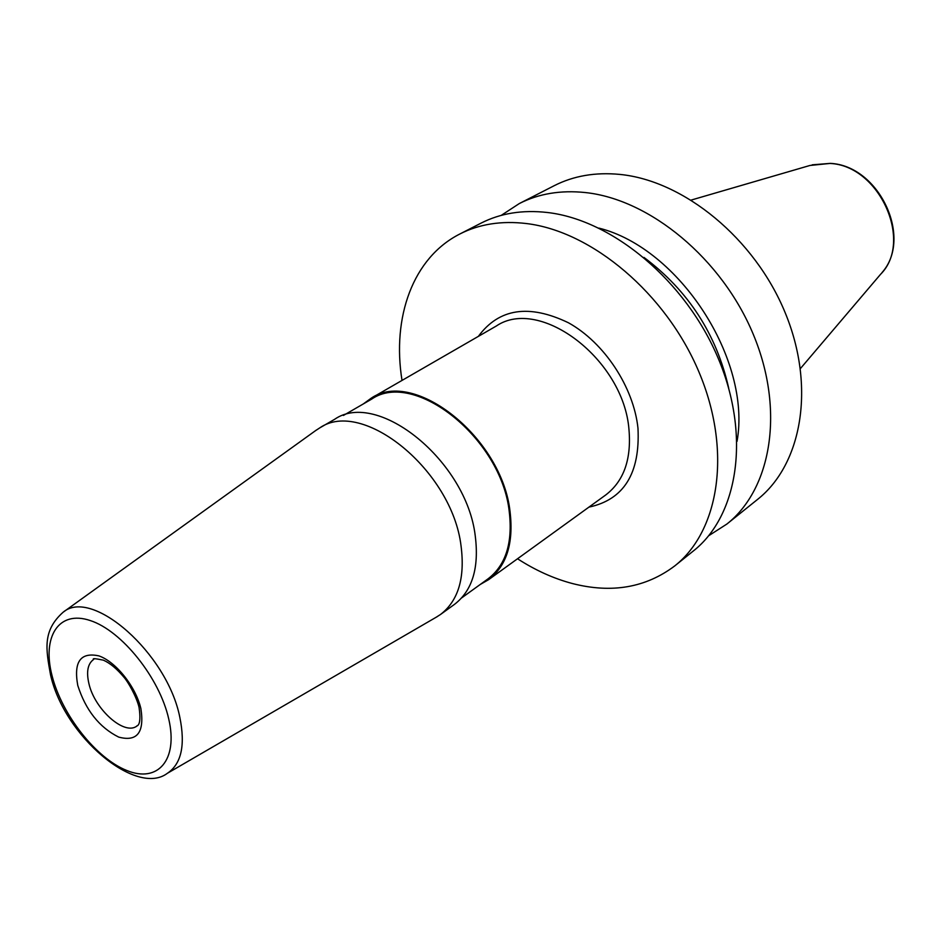 <?xml version="1.0" encoding="UTF-8"?>
<svg xmlns="http://www.w3.org/2000/svg" width="941" height="941" viewBox="0 0 941 941"><rect width="100%" height="100%" fill="white"/><g stroke="black" fill="none" stroke-linecap="round" stroke-linejoin="round"><path stroke-width="1.41" d="M708.691 535.735L726.887 524.043L757.423 499.53C801.991 464.407 815.847 386.845 785.147 312.647C754.682 238.426 683.86 180.613 619.837 174.414C595.418 172.062 573.528 175.838 554.155 185.718L519.303 203.562L501.2 215.395M726.887 524.043C771.538 488.873 784.947 410.205 753.329 334.467C721.959 258.716 649.937 199.327 585.349 192.552C560.718 189.988 538.711 193.658 519.303 203.562M517.538 558.766C535.394 570.317 553.696 578.586 572.457 583.549C611.732 593.606 645.855 587.702 674.815 565.859C719.536 530.677 732.086 450.174 698.881 371.824C665.922 293.451 591.901 231.333 526.431 223.546C501.471 220.582 479.275 224.064 459.855 233.991C412.817 257.799 391.844 317.27 402.019 380.423M674.815 565.859L693.352 550.979C738.062 515.797 750.93 435.93 718.289 358.509C685.895 281.065 612.579 219.923 547.415 212.501C522.573 209.69 500.436 213.242 481.004 223.158L459.855 233.991M737.05 441.341C751.624 359.756 679.343 248.165 598.923 228.11M440.506 614.485L454.456 604.393C472.288 590.689 479.228 567.929 475.276 536.111C466.677 461.031 377.506 389.315 334.584 419.333L319.669 427.943C362.473 397.925 452.115 470.429 461.055 545.956C465.148 577.962 458.291 600.805 440.506 614.485L436.224 617.214M480.251 584.467L488.638 579.656C506.552 565.917 513.704 543.369 510.093 511.998C502.318 438.024 414.299 368.213 371.13 398.243L363.308 403.936M343.418 415.44L371.601 399.149C414.358 369.378 501.553 438.518 509.269 511.81C512.857 542.898 505.764 565.247 488.014 578.856L461.619 597.923M319.669 427.943L315.423 430.731M691.27 200.045L809.954 165.463L829.915 163.44C879.341 165.416 913.629 241.566 880.494 274.384L800.415 368.554M728.722 388.257C716.513 334.255 688.271 290.64 643.973 257.422M588.937 507.117C623.883 499.683 640.233 473.382 637.974 428.202C633.658 387.127 604.251 342.583 568.399 322.751C528.995 303.837 498.977 308.377 478.346 336.384M488.638 579.656L605.686 495.001C623.742 481.204 631.505 459.431 628.988 429.696C623.789 359.615 539.934 296.168 496.26 326.045L371.13 398.243M63.082 612.262C42.404 630.764 45.909 649.208 50.52 674.744C64.164 736.603 136.433 796.839 167.38 773.29C181.366 763.951 185.506 745.272 179.813 717.242C167.239 653.36 91.971 587.325 63.082 612.262L316.541 429.931M52.12 675.967C62.024 715.007 96.088 758.328 126.835 770.503C157.7 783.253 178.367 760.187 168.733 718.959C159.582 677.896 121.683 630.646 90.23 620.542C58.624 609.815 41.78 636.798 52.12 675.967M140.903 708.691C144.561 732.545 137.163 742.014 118.684 737.097C99.311 727.393 85.666 710.161 77.762 685.424C73.504 661.794 80.538 651.948 98.864 655.877C115.814 661.629 135.833 686.718 140.903 708.691M137.374 725.699L136.857 726.076C124.259 735.85 94.512 709.161 88.889 683.495C86.184 671.674 87.784 663.652 93.677 659.418L93.712 659.406C92.065 658.241 95.288 658.5 103.381 660.159C110.121 663.158 117.025 668.922 124.118 677.438C127.835 681.625 136.339 696.128 139.033 707.232C142.15 728.158 135.716 725.535 136.88 726.052L136.857 726.076M830.515 163.393C879.035 165.722 913.135 237.802 881.999 272.608M812.177 164.828L830.35 163.381M167.38 773.29L437.4 616.531"/></g></svg>
